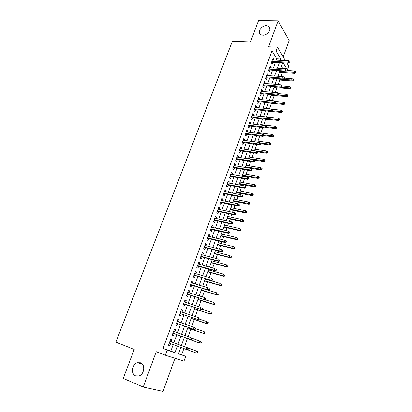<?xml version="1.0" encoding="UTF-8"?>
<svg xmlns="http://www.w3.org/2000/svg" width="412" height="412" viewBox="0 0 412 412"><rect width="100%" height="100%" fill="white"/><g stroke="black" fill="none" stroke-linecap="round" stroke-linejoin="round"><path stroke-width="0.62" d="M140.554 362.771C145.467 364.404 144.411 374.281 139.081 375.899L135.666 375.857C130.702 374.07 132.005 364.156 137.33 362.709L140.554 362.771M266.399 25.637L268.222 26.054C272.543 27.882 268.001 35.612 262.825 35.216L261.136 34.84C256.712 33.073 261.172 25.297 266.399 25.637M178.484 353.687L185.688 356.282L183.953 361.169L165.336 355.211L167.205 350.076L174.93 352.672L177.289 346.121M283.24 56.918L289.136 40.5L278.1 20.868L258.551 20.6L250.486 41.926L232.373 41.282L115.86 342.166L134.209 349.412L123.255 378.376L143.232 387.038L163.064 391.4L174.961 358.291M286.912 63.057L288.714 66.064L287.385 69.808M181.666 354.753L183.87 348.573M184.555 346.662L187.403 338.679M188.15 336.589L190.854 329.013M191.74 326.531L194.273 319.434M195.298 316.555L197.667 309.927M198.831 306.667L201.03 300.502M202.328 296.867L204.367 291.155M205.799 287.149L207.679 281.885M208.348 280.006L208.539 279.47M209.239 277.513L210.959 272.687M211.634 270.797L211.943 269.932M212.649 267.96L214.214 263.567M214.894 261.661L215.316 260.477M216.027 258.484L217.443 254.518M218.133 252.597L218.664 251.099M219.38 249.09L220.647 245.547M221.342 243.605L221.986 241.798M222.707 239.774L223.824 236.643M224.525 234.685L225.276 232.574M226.003 230.54L226.976 227.81M227.682 225.843L228.542 223.433M229.273 221.378L230.107 219.045M230.813 217.062L231.781 214.358M232.517 212.293L233.207 210.357M233.923 208.359L234.989 205.367M235.731 203.281L236.287 201.731M237.003 199.722L238.172 196.442M238.924 194.346L239.341 193.171M240.062 191.153L241.334 187.594M242.086 185.482L242.369 184.684M243.101 182.65L244.465 178.813M245.228 176.686L245.377 176.259M246.108 174.209L247.576 170.11M249.095 165.84L250.656 161.473M252.062 157.533L253.715 152.903M255.002 149.293L256.748 144.406M257.922 141.115L259.761 135.97M260.822 132.999L262.743 127.607M263.695 124.944L265.709 119.305M266.549 116.951L268.614 111.163M269.443 108.845L271.42 103.304M272.363 100.662L274.207 95.502M275.262 92.545L276.972 87.756M278.136 84.491L279.712 80.067M280.989 76.498L282.436 72.44M171.201 341.795L171.964 339.699L170.692 339.231L168.503 345.246L169.785 345.694L170.547 343.608M174.827 331.825L175.569 329.78L174.317 329.281L172.144 335.239L173.411 335.723L174.168 333.638M178.427 321.927L179.143 319.944L177.907 319.413L175.754 325.32L177.006 325.835L177.757 323.76M181.991 312.116L182.691 310.195L181.471 309.628L179.338 315.489L180.564 316.035L181.316 313.97M185.524 302.393L186.203 300.523L185.003 299.926L182.887 305.735L184.097 306.317L184.844 304.262M189.031 292.747L189.69 290.934L188.505 290.306L186.404 296.068L187.599 296.681L188.346 294.637M192.507 283.183L193.146 281.427L191.977 280.768L189.896 286.484L191.075 287.123L191.812 285.089M195.952 273.702L196.57 271.997L195.422 271.312L193.357 276.977L194.521 277.647L195.252 275.623M199.372 264.298L199.969 262.65L198.836 261.934L196.787 267.548L197.935 268.248L198.666 266.24M202.761 254.971L203.337 253.375L202.22 252.628L200.191 258.2L201.319 258.932L202.05 256.928M206.124 245.722L206.68 244.182L205.578 243.404L203.569 248.93L204.682 249.687L205.403 247.694M209.456 236.55L209.996 235.061L208.91 234.258L206.917 239.738L208.014 240.52L208.73 238.543M212.762 227.45L213.287 226.013L212.211 225.184L210.233 230.617L211.315 231.431L212.031 229.458M216.043 218.432L216.547 217.042L215.491 216.187L213.529 221.574L214.59 222.413L215.306 220.451M219.292 209.481L219.781 208.142L218.741 207.257L216.794 212.607L217.845 213.473L218.551 211.521M222.521 200.603L222.99 199.31L221.965 198.404L220.034 203.708L221.069 204.599L221.774 202.658M225.719 191.801L226.173 190.555L225.158 189.623L223.247 194.881L224.267 195.798L224.967 193.867M228.892 183.067L229.33 181.867L228.33 180.909L226.43 186.126L227.439 187.074L228.14 185.148M232.044 174.4L232.461 173.251L231.477 172.268L229.592 177.443L230.586 178.411L231.281 176.496M235.164 165.809L235.566 164.702L234.598 163.693L232.728 168.832L233.707 169.821L234.402 167.916M238.265 157.281L238.651 156.22L237.698 155.19L235.839 160.283L236.802 161.298L237.492 159.403M241.339 148.825L241.71 147.805L240.768 146.749L238.929 151.807L239.877 152.847L240.562 150.957M244.388 140.43L244.743 139.457L243.816 138.38L241.988 143.397L242.925 144.458L243.61 142.578M247.416 132.103L247.756 131.171L246.84 130.074L245.027 135.048L245.949 136.135L246.628 134.266M250.419 123.842L250.743 122.956L249.842 121.834L248.045 126.772L248.951 127.88L249.626 126.015M253.395 115.648L253.704 114.799L252.819 113.655L251.032 118.553L251.928 119.686L252.602 117.832M256.352 107.517L256.645 106.708L255.77 105.544L254.003 110.406L254.884 111.554L255.553 109.71M259.287 99.447L259.565 98.679L258.7 97.495L256.944 102.315L257.814 103.489L258.484 101.656M262.197 91.438L262.459 90.712L261.61 89.507L259.869 94.291L260.724 95.481L261.388 93.658M265.086 83.492L265.333 82.802L264.494 81.576L262.768 86.324L263.613 87.54L264.272 85.722M267.949 75.607L268.186 74.958L267.362 73.712L265.642 78.424L266.476 79.655L267.136 77.847M270.792 67.779L271.019 67.166L270.2 65.905L268.5 70.581L269.319 71.832L269.973 70.035M282.807 68.505L281.484 66.358M276.205 60.152L276.74 58.669L271.946 50.892L163.049 348.495L170.831 351.112L173.189 344.597M173.849 342.779L176.815 334.59M177.474 332.767L180.405 324.682M181.069 322.843L183.963 314.856M184.633 313.002L187.491 305.117M188.171 303.242L190.988 295.461M191.673 293.565L194.454 285.882M195.149 283.971L197.894 276.385M198.594 274.459L201.303 266.971M202.009 265.024L204.687 257.634M205.397 255.667L208.039 248.374M208.755 246.391L211.366 239.187M212.087 237.188L214.662 230.076M215.394 228.068L217.938 221.043M218.669 219.014L221.182 212.082M221.924 210.038L224.401 203.193M225.148 201.138L227.594 194.376M228.346 192.306L230.761 185.632M231.518 183.546L233.903 176.959M234.665 174.858L237.018 168.353M237.786 166.237L240.108 159.815M240.881 157.688L243.178 151.343M243.956 149.201L246.222 142.943M246.999 140.786L249.239 134.606M250.027 132.437L252.237 126.335M253.025 124.151L255.208 118.126M256.001 115.932L258.159 109.983M258.957 107.779L261.084 101.903M261.888 99.689L263.989 93.885M264.792 91.66L266.868 85.928M267.682 83.688L269.726 78.033M270.545 75.782L272.564 70.195M273.383 67.939L275.381 62.423M273.614 60.013L273.826 59.441L273.022 58.154L271.333 62.799L272.141 64.071L272.796 62.279M165.336 355.211L156.251 351.688L143.232 387.038M163.049 348.495L167.205 350.076M271.946 50.892L276.004 51.073L277.415 47.189L285.464 60.636M278.1 20.868L268.536 46.834L277.415 47.189M180.734 347.404L178.427 353.846L185.688 356.282M282.745 62.825L280.757 68.382M279.939 70.658L277.92 76.287M277.111 78.553L275.067 84.254M274.258 86.51L272.188 92.283M271.384 94.528L269.288 100.379M268.485 102.609L266.363 108.531M265.565 110.751L263.417 116.751M262.624 118.96L260.446 125.037M259.658 127.231L257.454 133.385M256.671 135.569L254.436 141.8M253.658 143.973L251.397 150.287M250.62 152.445L248.328 158.836M247.56 160.984L245.238 167.457M244.476 169.595L242.122 176.151M241.365 178.267L238.981 184.911M238.229 187.017L235.819 193.743M235.067 195.839L232.625 202.653M231.879 204.728L229.407 211.629M228.665 213.694L226.162 220.683M225.426 222.732L222.887 229.814M222.161 231.843L219.586 239.017M218.865 241.03L216.259 248.297M215.543 250.295L212.906 257.66M212.195 259.637L209.523 267.094M208.817 269.062L206.108 276.617M205.413 278.563L202.668 286.216M201.978 288.142L199.197 295.898M198.512 297.809L195.7 305.663M195.02 307.553L192.167 315.51M191.492 317.384L188.603 325.444M187.939 327.303L185.014 335.466M184.355 337.304L181.393 345.57M268.727 69.958L286.036 71.044L285.47 70.128L285.979 68.701L287.071 69.288L286.788 70.081L287.102 70.591L287.38 69.798L283.157 62.845M280.206 60.363L280.742 58.875L276.004 51.073M177.948 344.293L180.914 336.063M181.568 334.235L184.499 326.103M185.163 324.254L188.052 316.231M188.727 314.366L191.58 306.44M192.26 304.556L195.077 296.738M195.762 294.832L198.543 287.113M199.233 285.192L201.978 277.57M202.678 275.628L205.387 268.109M206.093 266.152L208.766 258.726M209.476 256.748L212.118 249.42M212.834 247.427L215.44 240.191M216.166 238.182L218.736 231.039M219.467 229.015L222.006 221.96M222.743 219.92L225.251 212.958M225.987 210.903L228.464 204.028M229.211 201.957L231.652 195.17M232.404 193.089L234.819 186.384M235.571 184.288L237.956 177.67M238.718 175.558L241.072 169.028M241.834 166.901L244.162 160.448M244.929 158.311L247.221 151.946M247.998 149.793L250.264 143.505M251.042 141.337L253.277 135.131M254.065 132.952L256.269 126.824M257.057 124.63L259.241 118.579M260.034 116.38L262.187 110.401M262.98 108.186L265.107 102.284M265.91 100.059L268.006 94.235M268.815 92L270.885 86.247M271.693 83.996L273.738 78.316M274.552 76.06L276.576 70.447M277.389 68.181L279.387 62.639M276.74 58.669L280.742 58.875M170.831 351.112L174.93 352.672M272.579 59.374L273.826 59.441M269.767 67.094L271.019 67.166M266.94 74.871L268.186 74.958M264.087 82.709L265.333 82.802M261.208 90.604L262.459 90.712M258.314 98.561L259.565 98.679M255.394 106.579L256.645 106.708M252.453 114.66L253.704 114.799M249.487 122.807L250.743 122.956M246.5 131.016L247.756 131.171M243.487 139.287L244.743 139.457M240.448 147.625L241.71 147.805M237.389 156.024L238.651 156.22M234.31 164.496L235.566 164.702M231.199 173.035L232.461 173.251M228.068 181.641L229.33 181.867M224.911 190.313L226.173 190.555M221.723 199.058L222.99 199.31M218.514 207.875L219.781 208.142M215.28 216.758L216.547 217.042M212.02 225.719L213.287 226.013M208.73 234.752L209.996 235.061M205.413 243.858L206.68 244.182M202.071 253.04L203.337 253.375M198.697 262.3L199.969 262.65M195.298 271.637L196.57 271.997M191.874 281.051L193.146 281.427M188.418 290.542L189.69 290.934M184.931 300.116L186.203 300.523M181.419 309.773L182.691 310.195M177.871 319.511L179.143 319.944M174.297 329.327L175.569 329.78M170.692 339.236L171.964 339.699M168.513 345.215L169.785 345.694M271.549 62.212L288.838 63.16L288.282 62.227L271.863 61.342M289.595 62.181L289.904 62.696L290.182 61.913L289.878 61.393L289.595 62.181L288.282 62.227L288.786 60.811L272.368 59.946M288.838 63.16L289.904 62.696M289.878 61.393L288.786 60.811M295.868 72.8L296.14 72.028L295.847 71.534L295.579 72.306L295.868 72.8L294.822 73.238L294.297 72.352L294.781 70.962L287.138 70.488M295.579 72.306L279.666 71.42M294.822 73.238L279.372 72.239M294.781 70.962L295.847 71.534M286.788 70.081L269.036 69.108M285.979 68.701L269.546 67.707M286.036 71.044L287.102 70.591M265.884 77.76L283.209 78.986L282.637 78.084L266.188 76.931M283.961 78.043L284.28 78.543L284.563 77.744L284.244 77.245L283.961 78.043L282.637 78.084L283.152 76.647L266.703 75.52M283.209 78.986L284.28 78.543M284.244 77.245L283.152 76.647M263.021 85.624L280.366 86.994L279.784 86.103L263.314 84.82M281.113 86.067L281.432 86.561L281.715 85.753L281.396 85.258L281.113 86.067L279.784 86.103L280.299 84.656L263.834 83.394M280.366 86.994L281.432 86.561M281.396 85.258L280.299 84.656M260.137 93.55L277.497 95.064L276.91 94.188L260.42 92.767M278.239 94.152L278.563 94.636L278.852 93.828L278.527 93.339L278.239 94.152L276.91 94.188L277.431 92.731L260.945 91.33M277.497 95.064L278.563 94.636M278.527 93.339L277.431 92.731M293.159 80.536L293.432 79.758L293.138 79.274L292.865 80.052L293.159 80.536L292.113 80.963L291.578 80.088L292.067 78.692L284.414 78.156M292.865 80.052L276.931 79.047M292.113 80.963L276.648 79.846M292.067 78.692L293.138 79.274M290.429 88.328L290.702 87.545L290.403 87.066L290.13 87.849L290.429 88.328L289.378 88.75L288.838 87.89L289.332 86.479L281.669 85.887M290.13 87.849L274.181 86.726M289.378 88.75L273.898 87.509M289.332 86.479L290.403 87.066M287.679 96.181L287.952 95.393L287.648 94.925L287.375 95.713L287.679 96.181L286.628 96.593L286.077 95.749L286.577 94.327L278.739 93.658M287.375 95.713L277.626 95.012M286.628 96.593L271.132 95.229M286.577 94.327L287.648 94.925M284.908 104.092L285.186 103.299L284.877 102.84L284.594 103.633L284.908 104.092L283.858 104.494L283.296 103.664L283.801 102.233L275.602 101.465M284.594 103.633L275.345 102.907M283.858 104.494L268.346 103.005M283.801 102.233L284.877 102.84M257.232 101.532L274.608 103.196L274.011 102.336L257.505 100.775M275.345 102.305L275.674 102.779L275.963 101.965L275.633 101.486L275.345 102.305L274.011 102.336L274.531 100.863L258.036 99.328M274.608 103.196L275.674 102.779M275.633 101.486L274.531 100.863M282.112 112.069L282.395 111.266L282.081 110.813L281.798 111.616L282.112 112.069L281.061 112.461L280.495 111.642L280.999 110.205L272.008 109.288M281.798 111.616L272.811 110.849M281.061 112.461L265.534 110.843M280.999 110.205L282.081 110.813M254.302 109.582L271.693 111.389L271.086 110.55L254.57 108.845M272.425 110.519L272.759 110.988L273.053 110.164L272.718 109.695L272.425 110.519L271.086 110.55L271.616 109.067L255.1 107.388M271.693 111.389L272.759 110.988M272.718 109.695L271.616 109.067M279.3 120.103L279.578 119.295L279.264 118.852L278.981 119.655L279.3 120.103L278.249 120.484L277.673 119.686L278.182 118.234L263.464 116.611M278.981 119.655L269.978 118.826M278.249 120.484L269.237 119.475M278.182 118.234L279.264 118.852M251.346 117.693L268.758 119.65L268.14 118.826L251.608 116.977M269.484 118.795L269.824 119.259L270.118 118.424L269.778 117.966L269.484 118.795L268.14 118.826L268.676 117.327L252.144 115.509M268.758 119.65L269.824 119.259M269.778 117.966L268.676 117.327M276.462 128.199L276.746 127.385L276.421 126.948L276.138 127.761L276.462 128.199L275.412 128.57L274.825 127.787L275.34 126.324L260.611 124.579M276.138 127.761L267.125 126.865M275.412 128.57L266.883 127.54M275.34 126.324L276.421 126.948M248.374 125.866L265.797 127.978L265.173 127.169L248.621 125.176M266.518 127.143L266.868 127.591L267.161 126.757L266.816 126.304L266.518 127.143L265.173 127.169L265.709 125.66L249.162 123.693M265.797 127.978L266.868 127.591M266.816 126.304L265.709 125.66M273.604 136.357L273.887 135.538L273.563 135.11L273.274 135.929L273.604 136.357L272.553 136.717L271.961 135.95L272.476 134.477L257.732 132.607M273.274 135.929L264.004 134.93M272.553 136.717L264.015 135.62M272.476 134.477L273.563 135.11M245.372 134.101L262.815 136.367L262.181 135.574L245.614 133.437M263.531 135.553L263.881 135.996L264.18 135.151L263.829 134.709L263.531 135.553L262.181 135.574L262.722 134.06L246.16 131.943M262.815 136.367L263.881 135.996M263.829 134.709L262.722 134.06M270.72 144.581L271.014 143.757L270.679 143.335L270.39 144.164L270.72 144.581L269.675 144.931L269.072 144.179L269.592 142.691L254.832 140.698M270.39 144.164L260.528 143.01M269.675 144.931L261.126 143.757M269.592 142.691L270.679 143.335M242.349 142.403L259.807 144.828L259.163 144.051L242.586 141.764M260.518 144.035L260.873 144.468L261.177 143.618L260.822 143.185L260.518 144.035L259.163 144.051L259.709 142.521L243.132 140.26M259.807 144.828L260.873 144.468M260.822 143.185L259.709 142.521M267.821 152.867L268.109 152.038L267.774 151.626L267.481 152.461L267.821 152.867L266.77 153.207L266.157 152.471L266.682 150.972L251.912 148.845M267.481 152.461L256.753 151.101M266.77 153.207L257.953 151.92M266.682 150.972L267.774 151.626M239.305 150.771L256.779 153.357L256.125 152.595L239.527 150.153M257.485 152.584L257.845 153.007L258.149 152.146L257.788 151.724L257.485 152.584L256.125 152.595L256.671 151.055L240.083 148.639M256.779 153.357L257.845 153.007M257.788 151.724L256.671 151.055M264.895 161.221L265.189 160.381L264.844 159.98L264.55 160.819L264.895 161.221L263.845 161.55L263.222 160.829L263.752 159.32L248.966 157.06M264.55 160.819L248.436 158.548M263.845 161.55L254.292 160.067M263.752 159.32L264.844 159.98M236.236 159.207L253.72 161.952L253.056 161.21L236.447 158.615M254.42 161.2L254.791 161.612L255.095 160.747L254.729 160.335L254.42 161.2L253.056 161.21L253.612 159.655L237.003 157.085M253.72 161.952L254.791 161.612M254.729 160.335L253.612 159.655M261.944 169.641L262.238 168.791L261.893 168.4L261.594 169.25L261.944 169.641L260.894 169.955L260.266 169.255L260.796 167.73L246 165.341M261.594 169.25L245.464 166.834M260.894 169.955L245.264 167.396M260.796 167.73L261.893 168.4M258.973 178.123L259.272 177.273L258.916 176.887L258.618 177.742L258.973 178.123L257.922 178.432L257.284 177.742L257.819 176.212L243.008 173.684M258.618 177.742L242.467 175.193M257.922 178.432L242.277 175.723M257.819 176.212L258.916 176.887M255.976 186.672L256.274 185.817L255.919 185.441L255.615 186.301L255.976 186.672L254.925 186.971L254.276 186.301L254.822 184.756L239.995 182.089M255.615 186.301L239.449 183.608M254.925 186.971L239.269 184.118M254.822 184.756L255.919 185.441M233.141 167.71L250.64 170.62L249.966 169.893L233.347 167.138M251.335 169.888L251.706 170.29L252.015 169.42L251.644 169.018L251.335 169.888L249.966 169.893L250.527 168.328L233.908 165.598M250.64 170.62L251.706 170.29M251.644 169.018L250.527 168.328M230.02 176.274L247.535 179.354L246.85 178.648L230.215 175.733M248.225 178.648L248.601 179.04L248.915 178.159L248.534 177.768L248.225 178.648L246.85 178.648L247.416 177.067L230.782 174.183M247.535 179.354L248.601 179.04M248.534 177.768L247.416 177.067M226.873 184.916L244.404 188.16L243.713 187.475L227.064 184.401M245.088 187.475L245.47 187.857L245.784 186.971L245.403 186.59L245.088 187.475L243.713 187.475L244.28 185.879L227.63 182.835M244.404 188.16L245.47 187.857M245.403 186.59L244.28 185.879M252.958 195.293L253.256 194.428L252.896 194.067L252.592 194.933L252.958 195.293L251.907 195.582L251.248 194.928L251.794 193.372L236.957 190.56M252.592 194.933L236.406 192.095M251.907 195.582L236.236 192.579M251.794 193.372L252.896 194.067M223.706 193.619L241.252 197.044L240.546 196.375L223.881 193.135M241.926 196.38L242.318 196.751L242.632 195.86L242.241 195.484L241.926 196.38L240.546 196.375L241.118 194.768L224.458 191.554M241.252 197.044L242.318 196.751M242.241 195.484L241.118 194.768M249.914 203.981L250.218 203.111L249.847 202.756L249.543 203.631L249.914 203.981L248.863 204.254L248.194 203.621L248.745 202.05L233.898 199.104M249.543 203.631L233.341 200.649M248.863 204.254L233.177 201.108M248.745 202.05L249.847 202.756M220.508 202.4L238.069 205.995L237.353 205.346L220.678 201.937M238.739 205.356L239.135 205.717L239.454 204.815L239.058 204.455L238.739 205.356L237.353 205.346L237.93 203.724L221.254 200.35M238.069 205.995L239.135 205.717M239.058 204.455L237.93 203.724M246.845 212.741L247.154 211.861L246.778 211.521L246.469 212.396L246.845 212.741L245.794 213.004L245.114 212.386L245.67 210.805L230.813 207.71M246.469 212.396L230.251 209.265M245.794 213.004L230.097 209.698M245.67 210.805L246.778 211.521M217.289 211.248L234.861 215.023L234.134 214.395L217.443 210.815M235.52 214.405L235.922 214.755L236.246 213.849L235.844 213.498L235.52 214.405L234.134 214.395L234.711 212.757L218.03 209.214M234.861 215.023L235.922 214.755M235.844 213.498L234.711 212.757M243.75 221.568L244.064 220.683L243.683 220.348L243.368 221.239L243.75 221.568L242.704 221.821L242.014 221.223L242.575 219.627L227.702 216.388M243.368 221.239L227.136 217.953M242.704 221.821L226.991 218.36M242.575 219.627L243.683 220.348M214.039 220.168L231.626 224.123L230.885 223.515L214.189 219.766M232.28 223.531L232.687 223.87L233.012 222.954L232.605 222.614L232.28 223.531L230.885 223.515L231.472 221.867L214.776 218.149M231.626 224.123L232.687 223.87M232.605 222.614L231.472 221.867M240.634 230.468L240.948 229.577L240.557 229.252L240.248 230.148L240.634 230.468L239.583 230.71L238.888 230.128L239.449 228.521L224.566 225.132M240.248 230.148L238.888 230.128L223.999 226.713M239.583 230.71L223.86 227.094M239.449 228.521L240.557 229.252M210.764 229.16L228.361 233.3L227.615 232.713L210.903 228.789M229.01 232.734L229.427 233.063L229.752 232.136L229.34 231.807L229.01 232.734L227.615 232.713L228.202 231.05L211.495 227.156M228.361 233.3L229.427 233.063M229.34 231.807L228.202 231.05M237.487 239.444L237.806 238.543L237.41 238.229L237.096 239.13L237.487 239.444L236.442 239.671L235.731 239.109L236.303 237.487L221.404 233.944M237.096 239.13L235.731 239.109L220.832 235.54M236.442 239.671L220.708 235.891M236.303 237.487L237.41 238.229M207.463 238.229L225.07 242.555L224.313 241.988L207.591 237.884M225.714 242.014L226.137 242.328L226.466 241.396L226.044 241.082L225.714 242.014L224.313 241.988L224.911 240.314L208.189 236.241M225.07 242.555L226.137 242.328M226.044 241.082L224.911 240.314M234.32 248.488L234.639 247.581L234.237 247.277L233.923 248.189L234.32 248.488L233.274 248.704L232.553 248.163L233.125 246.525L218.221 242.833M233.923 248.189L232.553 248.163L217.644 244.44M233.274 248.704L217.526 244.764M233.125 246.525L234.237 247.277M204.136 247.37L221.754 251.892L220.981 251.341L204.249 247.056M222.392 251.372L222.82 251.675L223.15 250.738L222.722 250.429L222.392 251.372L220.981 251.341L221.584 249.651L204.852 245.398M221.754 251.892L222.82 251.675M222.722 250.429L221.584 249.651M231.127 257.608L231.446 256.691L231.039 256.403L230.72 257.32L231.127 257.608L230.076 257.809L229.35 257.289L229.927 255.641L215.007 251.789M230.72 257.32L229.35 257.289L214.431 253.411M230.076 257.809L214.322 253.704M229.927 255.641L231.039 256.403M200.778 256.588L218.412 261.301L217.629 260.775L200.881 256.305M219.04 260.806L219.472 261.1L219.807 260.152L219.375 259.859L219.04 260.806L217.629 260.775L218.231 259.071L201.494 254.631M219.375 259.859L219.807 260.152M218.412 261.301L219.472 261.1M197.394 265.884L215.038 270.792L214.24 270.287L197.487 265.632M215.656 270.323L216.099 270.602L216.439 269.649L215.996 269.366L215.656 270.323L214.24 270.287L214.853 268.567L198.1 263.948M215.996 269.366L216.439 269.649M215.038 270.792L216.099 270.602M193.985 275.257L211.634 280.361L194.062 275.036M212.247 279.918L212.695 280.191L213.035 279.228L212.592 278.955L212.247 279.918L210.826 279.877L211.444 278.146L194.68 273.336M212.592 278.955L213.035 279.228M211.634 280.361L212.695 280.191M227.903 266.801L228.227 265.879L227.815 265.601L227.491 266.528L227.903 266.801L226.858 266.991L226.116 266.492L226.698 264.828L211.773 260.822M227.815 265.601L228.227 265.879M227.491 266.528L226.116 266.492L211.186 262.454M226.858 266.991L211.088 262.722M224.658 276.076L224.983 275.144L224.566 274.876L224.241 275.808L224.658 276.076L223.613 276.246L222.856 275.767L223.448 274.093L208.508 269.922M224.566 274.876L224.983 275.144M224.241 275.808L222.856 275.767L207.921 271.57M223.613 276.246L207.833 271.807M221.383 285.423L221.708 284.486L221.285 284.228L220.956 285.166L221.383 285.423L220.338 285.583L219.57 285.125L220.168 283.435L205.217 279.099M221.285 284.228L221.708 284.486M220.956 285.166L219.57 285.125L204.625 280.763M220.338 285.583L204.548 280.969M190.545 284.707L208.204 290.017L190.612 284.517M208.812 289.6L209.265 289.857L209.61 288.889L209.157 288.627L208.812 289.6L207.385 289.554L208.008 287.808L191.235 282.802M209.157 288.627L209.61 288.889M208.204 290.017L209.265 289.857M218.077 294.848L218.412 293.9L217.984 293.658L217.649 294.606L218.077 294.848L217.036 294.997L216.259 294.559L216.856 292.855L201.901 288.354M217.984 293.658L218.412 293.9M217.649 294.606L216.259 294.559L201.303 290.027M217.036 294.997L201.236 290.208M187.074 294.24L204.743 299.756L187.13 294.08M205.341 299.364L205.804 299.606L206.149 298.628L205.691 298.386L205.341 299.364L203.914 299.313L204.537 297.552L187.759 292.35M205.691 298.386L206.149 298.628M204.743 299.756L205.804 299.606M214.75 304.35L215.085 303.397L214.647 303.165L214.312 304.123L214.75 304.35L213.704 304.483L212.922 304.071L213.524 302.351L205.058 299.709M214.647 303.165L215.085 303.397M214.312 304.123L212.922 304.071L197.951 299.369M213.704 304.483L197.899 299.519M183.572 303.85L201.252 309.572L183.618 303.726M201.844 309.211L202.313 309.443L202.663 308.454L202.194 308.222L201.844 309.211L200.407 309.16L201.041 307.378L184.252 301.981M202.194 308.222L202.663 308.454M201.252 309.572L202.313 309.443M211.392 313.934L211.727 312.976L211.289 312.754L210.949 313.717L211.392 313.934L210.347 314.057L209.553 313.661L210.161 311.93L202.328 309.397M211.289 312.754L211.727 312.976M210.949 313.717L209.553 313.661L194.577 308.789M210.347 314.057L194.536 308.907M180.044 313.542L197.734 319.48L180.08 313.45M198.316 319.146L198.79 319.362L199.14 318.368L198.666 318.146L198.316 319.146L196.874 319.089L197.513 317.292L180.719 311.693M198.666 318.146L197.513 317.292L198.368 317.688L199.14 318.368M197.734 319.48L198.79 319.362M208.003 323.6L208.343 322.632L207.895 322.421L207.555 323.394L208.003 323.6L206.155 323.338L206.767 321.587L198.929 318.965M207.895 322.421L206.767 321.587L207.576 321.963L208.343 322.632M207.555 323.394L206.155 323.338L191.173 318.291M206.963 323.708L191.142 318.378M176.485 323.317L194.181 329.471L176.506 323.26M194.752 329.167L195.237 329.373L195.592 328.369L195.113 328.158L194.752 329.167L193.31 329.1L193.954 327.293L177.15 321.489M195.113 328.158L193.954 327.293L194.825 327.664L195.592 328.369M194.181 329.471L195.237 329.373M172.896 333.179L190.596 339.55L172.906 333.154M191.163 339.277L191.652 339.467L192.013 338.453L191.523 338.262L191.163 339.277L189.716 339.205L190.365 337.382L173.555 331.366M191.523 338.262L190.365 337.382L192.013 338.453M190.596 339.55L191.652 339.467M188.037 349.649L188.402 348.624L187.903 348.449L187.542 349.474L188.037 349.649L186.986 349.716L169.27 343.134M187.542 349.474L186.09 349.397L186.744 347.558L187.635 347.877L169.929 341.327M187.903 348.449L186.744 347.558L169.929 341.332M188.402 348.624L187.635 347.877M204.589 333.349L204.934 332.371L204.481 332.175L204.136 333.154L204.589 333.349L202.73 333.092L203.348 331.33L195.504 328.611M204.481 332.175L203.348 331.33L204.167 331.681L204.934 332.371M204.136 333.154L202.73 333.092L187.738 327.87M203.549 333.437L187.718 327.921M201.149 343.175L201.494 342.192L201.03 342.006L200.685 342.995L201.149 343.175L199.274 342.928L199.897 341.151L191.801 338.252M201.03 342.006L199.897 341.151L200.732 341.481L201.494 342.192M200.685 342.995L199.274 342.928L184.277 337.526M200.108 343.253L184.267 337.546M197.672 353.089L198.023 352.095L197.554 351.925L197.204 352.924L197.672 353.089L195.788 352.852L196.416 351.06L197.26 351.364L181.419 345.498M197.554 351.925L196.416 351.06L181.414 345.503M197.204 352.924L195.788 352.852L187.316 349.695M197.26 351.364L198.023 352.095M268.222 26.054L269.958 28.989M137.33 362.709L142.361 364.11"/></g></svg>

